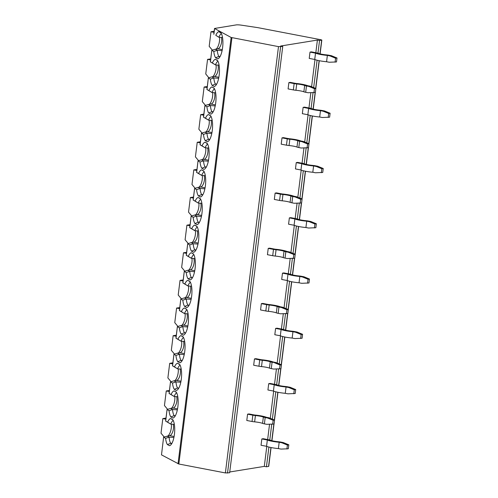<?xml version="1.0" encoding="UTF-8"?>
<svg xmlns="http://www.w3.org/2000/svg" width="498" height="498" viewBox="0 0 498 498"><rect width="100%" height="100%" fill="white"/><g stroke="black" fill="none" stroke-linecap="round" stroke-linejoin="round"><path stroke-width="0.75" d="M315.825 52.713L317.4 40.07L280.604 46.034L282.746 46.445L229.646 472.758L225.389 472.938L178.838 464.012L161.501 454.873L163.612 437.169M271.08 447.546L268.733 466.371L266.442 466.794L264.301 466.383L229.746 471.98M282.746 46.445L278.488 46.625L231.134 37.468L214.52 28.473L236.257 24.9A4.818 0.666 -172.9 0 1 241.486 25.18L257.099 27.527A4.818 0.666 -172.9 0 1 258.281 27.726L320.949 39.747L321.833 40.058L319.548 40.481L317.4 40.07M266.442 466.794L268.901 447.061M269.779 440.014L271.746 424.252M272.375 419.16L275.786 391.802M276.664 384.749L278.625 368.987M279.26 363.901L282.671 336.536M283.549 329.489L285.51 313.721M286.145 308.636L289.556 281.27M290.434 274.224L292.394 258.462M293.029 253.376L296.435 226.011M297.312 218.958L299.279 203.196M299.908 198.111L303.319 170.746M304.197 163.699L306.158 147.937M306.793 142.851L310.204 115.486M311.082 108.433L313.043 92.672M313.678 87.586L317.089 60.221M317.967 53.174L319.548 40.481M264.301 466.383L266.791 446.407M267.644 439.553L269.543 424.284M270.29 418.308L273.676 391.142M274.529 384.288L276.427 369.018M277.174 363.048L280.555 335.882M281.407 329.022L283.312 313.759M284.059 307.783L287.439 280.617M288.292 273.763L290.197 258.493M290.938 252.517L294.324 225.357M295.177 218.498L297.076 203.234M297.823 197.258L301.209 170.092M302.062 163.238L303.961 147.968M304.708 141.992L308.088 114.833M308.947 107.973L310.845 92.703M311.592 86.733L314.973 59.567M283.25 442.541L280.841 442.081A4.015 0.554 -172.9 0 0 278.264 441.72A7.227 1.002 7.1 0 1 270.333 440.201A4.015 0.554 -172.9 0 0 268.503 439.715L263.243 438.707L261.83 438.937L261.039 445.249L266.555 446.308A10.446 1.45 -172.9 0 0 278.388 448.58L281.046 449.09L288.323 448.773L288.815 444.826L283.25 442.541L281.831 442.772L279.179 442.261A10.446 1.45 -172.9 0 1 267.339 439.995L261.83 438.937M290.129 387.282L287.726 386.822A4.015 0.554 -172.9 0 0 285.149 386.46A7.227 1.002 7.1 0 1 277.212 384.935A4.015 0.554 -172.9 0 0 275.388 384.45L270.128 383.441L268.708 383.672L267.924 389.99L273.439 391.048A10.446 1.45 -172.9 0 0 285.273 393.314L287.931 393.825L295.208 393.507L295.7 389.56L290.129 387.282L288.716 387.512L286.057 387.002A10.446 1.45 -172.9 0 1 274.224 384.73L268.708 383.672M297.013 332.017L294.611 331.556A4.015 0.554 -172.9 0 0 292.027 331.195A7.227 1.002 7.1 0 1 284.097 329.676A4.015 0.554 -172.9 0 0 282.273 329.19L277.006 328.182L275.593 328.412L274.809 334.724L280.318 335.783A10.446 1.45 -172.9 0 0 292.158 338.055L294.81 338.565L302.093 338.248L302.585 334.301L297.013 332.017L295.6 332.247L292.942 331.736A10.446 1.45 -172.9 0 1 281.109 329.464L275.593 328.412M303.898 276.757L301.495 276.297A4.015 0.554 -172.9 0 0 298.912 275.929A7.227 1.002 7.1 0 1 290.981 274.41A4.015 0.554 -172.9 0 0 289.151 273.925L283.891 272.916L282.478 273.147L281.687 279.465L287.203 280.517A10.446 1.45 -172.9 0 0 299.043 282.789L301.695 283.3L308.972 282.982L309.463 279.036L303.898 276.757L302.479 276.981L299.827 276.477A10.446 1.45 -172.9 0 1 287.987 274.205L282.478 273.147M310.783 221.492L308.38 221.031A4.015 0.554 -172.9 0 0 305.797 220.67A7.227 1.002 7.1 0 1 297.866 219.145A4.015 0.554 -172.9 0 0 296.036 218.666L290.776 217.657L289.363 217.881L288.572 224.2L294.088 225.258A10.446 1.45 -172.9 0 0 305.921 227.53L308.579 228.034L315.857 227.723L316.348 223.77L310.783 221.492L309.364 221.722L306.712 221.212A10.446 1.45 -172.9 0 1 294.872 218.939L289.363 217.881M317.662 166.226L315.259 165.766A4.015 0.554 -172.9 0 0 312.682 165.404A7.227 1.002 7.1 0 1 304.745 163.886A4.015 0.554 -172.9 0 0 302.921 163.4L297.661 162.392L296.242 162.622L295.457 168.934L300.973 169.992A10.446 1.45 -172.9 0 0 312.806 172.264L315.464 172.775L322.741 172.457L323.233 168.511L317.662 166.226L316.249 166.457L313.591 165.952A10.446 1.45 -172.9 0 1 301.757 163.68L296.242 162.622M324.547 110.967L322.144 110.506A4.015 0.554 -172.9 0 0 319.567 110.145A7.227 1.002 7.1 0 1 311.63 108.62A4.015 0.554 -172.9 0 0 309.806 108.141L304.539 107.126L303.126 107.356L302.342 113.675L307.851 114.733A10.446 1.45 -172.9 0 0 319.691 117.005L322.343 117.509L329.626 117.192L330.118 113.245L324.547 110.967L323.134 111.197L320.475 110.687A10.446 1.45 -172.9 0 1 308.642 108.415L303.126 107.356M331.431 55.701L329.029 55.241A4.015 0.554 -172.9 0 0 326.445 54.88A7.227 1.002 7.1 0 1 318.515 53.361A4.015 0.554 -172.9 0 0 316.684 52.875L311.424 51.867L310.011 52.097L309.221 58.409L314.736 59.467A10.446 1.45 -172.9 0 0 326.576 61.74L329.228 62.25L336.505 61.933L336.997 57.986L331.431 55.701L330.018 55.932L327.36 55.421A10.446 1.45 -172.9 0 1 315.52 53.155L310.011 52.097M268.995 417.778L266.343 417.268A10.446 1.45 -172.9 0 0 254.503 415.002L248.994 413.944L247.574 414.168L246.79 420.486L252.05 421.495A4.015 0.554 -172.9 0 0 254.634 421.856A7.227 1.002 7.1 0 1 262.564 423.381A4.015 0.554 -172.9 0 0 264.394 423.86L266.797 424.327L274.074 424.01L274.566 420.057L268.995 417.778L267.582 418.009L265.179 417.548A4.015 0.554 -172.9 0 1 263.355 417.063A7.227 1.002 7.1 0 0 255.418 415.544A4.015 0.554 -172.9 0 1 252.841 415.183L247.574 414.168M275.88 362.519L273.228 362.009A10.446 1.45 -172.9 0 0 261.388 359.737L255.879 358.678L254.459 358.909L253.675 365.221L258.935 366.235A4.015 0.554 -172.9 0 0 261.512 366.596A7.227 1.002 7.1 0 1 269.449 368.115A4.015 0.554 -172.9 0 0 271.273 368.601L273.676 369.062L280.959 368.744L281.451 364.797L275.88 362.519L272.064 362.283A4.015 0.554 -172.9 0 1 270.233 361.803A7.227 1.002 7.1 0 0 262.303 360.278A4.015 0.554 -172.9 0 1 259.719 359.917L254.459 358.909M282.764 307.254L280.106 306.743A10.446 1.45 -172.9 0 0 268.273 304.471L262.757 303.419L261.344 303.643L260.56 309.961L265.82 310.97A4.015 0.554 -172.9 0 0 268.397 311.331A7.227 1.002 7.1 0 1 276.334 312.856A4.015 0.554 -172.9 0 0 278.158 313.335L280.561 313.796L287.838 313.479L288.33 309.532L282.764 307.254L281.351 307.484L278.948 307.023A4.015 0.554 -172.9 0 1 277.118 306.538A7.227 1.002 7.1 0 0 269.188 305.019A4.015 0.554 -172.9 0 1 266.604 304.651L261.344 303.643M289.649 251.988L286.991 251.484A10.446 1.45 -172.9 0 0 275.157 249.212L269.642 248.153L268.229 248.384L267.438 254.696L272.699 255.704A4.015 0.554 -172.9 0 0 275.282 256.072A7.227 1.002 7.1 0 1 283.213 257.591A4.015 0.554 -172.9 0 0 285.043 258.076L287.446 258.537L294.723 258.219L295.214 254.273L289.649 251.988L288.23 252.218L285.827 251.758A4.015 0.554 -172.9 0 1 284.003 251.272A7.227 1.002 7.1 0 0 276.066 249.753A4.015 0.554 -172.9 0 1 273.489 249.392L268.229 248.384M296.528 196.729L293.876 196.218A10.446 1.45 -172.9 0 0 282.036 193.946L276.527 192.888L275.108 193.118L274.323 199.437L279.583 200.445A4.015 0.554 -172.9 0 0 282.167 200.806A7.227 1.002 7.1 0 1 290.097 202.325A4.015 0.554 -172.9 0 0 291.928 202.811L294.33 203.271L301.607 202.954L302.099 199.007L296.528 196.729L295.115 196.959L292.712 196.498A4.015 0.554 -172.9 0 1 290.888 196.013A7.227 1.002 7.1 0 0 282.951 194.488A4.015 0.554 -172.9 0 1 280.374 194.127L275.108 193.118M303.413 141.463L300.761 140.953A10.446 1.45 -172.9 0 0 288.921 138.687L283.412 137.629L281.993 137.859L281.208 144.171L286.468 145.179A4.015 0.554 -172.9 0 0 289.052 145.541A7.227 1.002 7.1 0 1 296.982 147.066A4.015 0.554 -172.9 0 0 298.806 147.551L301.215 148.012L308.492 147.694L308.984 143.748L303.413 141.463L302 141.693L299.597 141.233A4.015 0.554 -172.9 0 1 297.767 140.747A7.227 1.002 7.1 0 0 289.836 139.228A4.015 0.554 -172.9 0 1 287.253 138.867L281.993 137.859M310.298 86.204L307.639 85.693A10.446 1.45 -172.9 0 0 295.806 83.421L290.29 82.363L288.877 82.593L288.093 88.912L293.353 89.92A4.015 0.554 -172.9 0 0 295.93 90.281A7.227 1.002 7.1 0 1 303.867 91.8A4.015 0.554 -172.9 0 0 305.691 92.286L308.094 92.746L315.377 92.429L315.869 88.482L310.298 86.204L308.885 86.434L306.482 85.967A4.015 0.554 -172.9 0 1 304.651 85.488A7.227 1.002 7.1 0 0 296.721 83.963A4.015 0.554 -172.9 0 1 294.137 83.602L288.877 82.593M222.531 37.537L218.902 37.269L215.815 35.321A13.658 4.544 94.3 0 1 218.846 31.685L220.931 32.812A13.658 4.544 94.3 0 1 222.668 47.061A13.658 4.544 94.3 0 1 218.068 58.739A13.658 4.544 94.3 0 1 217.688 58.864L215.597 57.743A13.658 4.544 94.3 0 1 213.798 51.506L211.799 50.31L210.449 61.914L212.372 62.953A13.658 4.544 94.3 0 1 215.404 59.318L217.489 60.445A13.658 4.544 94.3 0 1 219.226 74.694A13.658 4.544 94.3 0 1 214.626 86.372A13.658 4.544 94.3 0 1 214.246 86.496L212.16 85.37A13.658 4.544 94.3 0 1 210.355 79.138L208.357 77.943L207.006 89.547L208.93 90.586A13.658 4.544 94.3 0 1 211.961 86.951L214.047 88.078A13.658 4.544 94.3 0 1 215.783 102.327A13.658 4.544 94.3 0 1 211.183 114.005A13.658 4.544 94.3 0 1 210.803 114.129L208.718 113.002A13.658 4.544 94.3 0 1 206.913 106.765L204.915 105.57L203.47 117.142L205.487 118.213A13.658 4.544 94.3 0 1 208.519 114.584L210.604 115.704A13.658 4.544 94.3 0 1 212.341 129.959A13.658 4.544 94.3 0 1 207.741 141.637A13.658 4.544 94.3 0 1 207.361 141.762L205.276 140.635A13.658 4.544 94.3 0 1 203.477 134.398L201.472 133.203L200.028 144.775L202.051 145.846A13.658 4.544 94.3 0 1 205.076 142.216L207.162 143.337A13.658 4.544 94.3 0 1 208.899 157.586A13.658 4.544 94.3 0 1 204.298 169.264A13.658 4.544 94.3 0 1 203.919 169.388L201.833 168.268A13.658 4.544 94.3 0 1 200.034 162.031L198.03 160.835L196.679 172.439L198.609 173.478A13.658 4.544 94.3 0 1 201.634 169.843L203.726 170.97A13.658 4.544 94.3 0 1 205.456 185.219A13.658 4.544 94.3 0 1 200.856 196.897A13.658 4.544 94.3 0 1 200.476 197.021L198.391 195.901A13.658 4.544 94.3 0 1 196.592 189.663L194.594 188.468L193.236 200.072L195.166 201.111A13.658 4.544 94.3 0 1 198.192 197.476L200.283 198.602A13.658 4.544 94.3 0 1 202.014 212.851A13.658 4.544 94.3 0 1 197.413 224.53A13.658 4.544 94.3 0 1 197.034 224.654L194.948 223.527A13.658 4.544 94.3 0 1 193.149 217.296L191.151 216.095L189.707 227.667L191.724 228.738A13.658 4.544 94.3 0 1 194.755 225.108L196.841 226.235A13.658 4.544 94.3 0 1 198.571 240.484A13.658 4.544 94.3 0 1 193.971 252.162A13.658 4.544 94.3 0 1 193.598 252.287L191.506 251.16A13.658 4.544 94.3 0 1 189.707 244.923L187.709 243.727L186.264 255.3L188.281 256.37A13.658 4.544 94.3 0 1 191.313 252.741L193.398 253.862A13.658 4.544 94.3 0 1 195.129 268.111A13.658 4.544 94.3 0 1 190.535 279.795A13.658 4.544 94.3 0 1 190.155 279.92L188.063 278.793A13.658 4.544 94.3 0 1 186.264 272.555L184.266 271.36L182.915 282.964L184.839 284.003A13.658 4.544 94.3 0 1 187.871 280.368L189.956 281.495A13.658 4.544 94.3 0 1 191.693 295.744A13.658 4.544 94.3 0 1 187.092 307.422A13.658 4.544 94.3 0 1 186.713 307.546L184.627 306.426A13.658 4.544 94.3 0 1 182.822 300.188L180.824 298.993L179.473 310.596L181.397 311.636A13.658 4.544 94.3 0 1 184.428 308.001L186.513 309.127A13.658 4.544 94.3 0 1 188.25 323.376A13.658 4.544 94.3 0 1 183.65 335.054A13.658 4.544 94.3 0 1 183.27 335.179L181.185 334.052A13.658 4.544 94.3 0 1 179.38 327.821L177.381 326.626L176.031 338.229L177.954 339.269A13.658 4.544 94.3 0 1 180.986 335.633L183.071 336.76A13.658 4.544 94.3 0 1 184.808 351.009A13.658 4.544 94.3 0 1 180.208 362.687A13.658 4.544 94.3 0 1 179.828 362.812L177.742 361.685A13.658 4.544 94.3 0 1 175.943 355.448L173.939 354.252L172.495 365.825L174.518 366.895A13.658 4.544 94.3 0 1 177.543 363.266L179.629 364.393A13.658 4.544 94.3 0 1 181.365 378.642A13.658 4.544 94.3 0 1 176.765 390.32A13.658 4.544 94.3 0 1 176.385 390.444L174.3 389.318A13.658 4.544 94.3 0 1 172.501 383.08L170.497 381.885L169.146 393.488L171.075 394.528A13.658 4.544 94.3 0 1 174.101 390.899L176.192 392.019A13.658 4.544 94.3 0 1 177.923 406.268A13.658 4.544 94.3 0 1 173.323 417.953A13.658 4.544 94.3 0 1 172.943 418.077L170.858 416.951A13.658 4.544 94.3 0 1 169.059 410.713L167.06 409.518L165.703 421.121L167.633 422.161A13.658 4.544 94.3 0 1 170.658 418.525L172.75 419.652A13.658 4.544 94.3 0 1 174.481 433.901A13.658 4.544 94.3 0 1 169.88 445.579A13.658 4.544 94.3 0 1 169.501 445.704L167.415 444.583A13.658 4.544 94.3 0 1 165.616 438.346L163.618 437.151L161.501 454.873M219.848 56.94L218.883 56.423L215.597 57.743M218.423 58.54L217.688 58.864M220.097 56.511L218.883 56.423A12.052 4.009 94.3 0 1 217.284 50.292L213.798 51.506M222.096 50.653L217.284 50.292L215.304 49.227L211.799 50.31M174.344 424.377L170.721 424.109L165.703 421.121M177.786 396.744L174.163 396.476L169.146 393.488M172.588 365.862L173.939 354.252L177.444 353.169L179.423 354.24L175.943 355.448M184.671 341.485L181.048 341.211L176.031 338.229M188.113 313.852L184.484 313.584L179.473 310.596M191.556 286.219L187.927 285.952L182.915 282.964M186.352 255.331L187.709 243.727L191.207 242.644L193.187 243.715L189.707 244.923M189.794 227.704L191.151 216.095L194.65 215.018L196.629 216.082L193.149 217.296M201.877 203.327L198.254 203.053L193.236 200.072M205.319 175.694L201.696 175.427L196.679 172.439M200.121 144.806L201.472 133.203L204.977 132.119L206.956 133.19L203.477 134.398M203.564 117.173L204.915 105.57L208.419 104.487L210.399 105.557L206.913 106.765M215.646 92.802L212.024 92.528L207.006 89.547M219.089 65.17L215.46 64.896L210.449 61.914M163.618 437.151L169.706 435.644A6.63 2.814 100.9 0 0 169.955 435.588A6.63 2.814 100.9 0 0 172.962 431A6.63 2.814 100.9 0 0 173.192 424.29M216.219 49.078A8.236 3.492 100.9 0 0 219.506 37.313M212.777 76.711A8.236 3.492 100.9 0 0 216.064 64.945M209.334 104.343A8.236 3.492 100.9 0 0 212.621 92.572M205.892 131.97A8.236 3.492 100.9 0 0 209.185 120.205M202.449 159.603A8.236 3.492 100.9 0 0 205.742 147.838M199.007 187.236A8.236 3.492 100.9 0 0 202.3 175.47M195.565 214.868A8.236 3.492 100.9 0 0 198.858 203.103M192.122 242.495A8.236 3.492 100.9 0 0 195.415 230.73M188.686 270.128A8.236 3.492 100.9 0 0 191.973 258.362M185.244 297.76A8.236 3.492 100.9 0 0 188.53 285.995M181.801 325.393A8.236 3.492 100.9 0 0 185.088 313.628M178.359 353.026A8.236 3.492 100.9 0 0 181.646 341.261M174.916 380.653A8.236 3.492 100.9 0 0 178.209 368.887M171.474 408.285A8.236 3.492 100.9 0 0 174.767 396.52M168.031 435.918A8.236 3.492 100.9 0 0 171.324 424.153M165.853 419.179L162.821 418.594L165.99 418.083M163.394 438.931L163.487 438.147M164.184 436.976L161.003 433.185L162.821 418.594M169.295 391.546L166.257 390.961L169.432 390.451M166.836 411.298L166.93 410.514M167.621 409.344L164.446 405.553L166.257 390.961M172.738 363.914L169.7 363.335L172.874 362.818M170.272 383.672L170.372 382.887M171.063 381.711L167.882 377.92L169.7 363.335M176.18 336.281L173.142 335.702L176.311 335.185M173.715 356.039L173.814 355.255M174.505 354.078L171.324 350.293L173.142 335.702M179.616 308.654L176.585 308.069L179.753 307.559M177.157 328.406L177.257 327.622M177.948 326.451L174.767 322.66L176.585 308.069M183.059 281.021L180.027 280.436L183.196 279.926M180.6 300.773L180.699 299.989M181.39 298.819L178.209 295.028L180.027 280.436M186.501 253.389L183.469 252.803L186.638 252.293M184.042 273.141L184.142 272.356M184.833 271.186L181.652 267.395L183.469 252.803M189.943 225.756L186.912 225.177L190.08 224.66M187.485 245.514L187.584 244.73M188.275 243.553L185.094 239.762L186.912 225.177M193.386 198.123L190.354 197.544L193.523 197.027M190.927 217.881L191.02 217.097M191.718 215.92L188.537 212.136L190.354 197.544M196.828 170.497L193.79 169.911L196.965 169.401M194.369 190.248L194.463 189.464M195.154 188.294L191.979 184.503L193.79 169.911M200.271 142.864L197.233 142.279L200.408 141.768M197.806 162.616L197.905 161.831M198.596 160.661L195.415 156.87L197.233 142.279M203.713 115.231L200.675 114.652L203.85 114.135M201.248 134.983L201.348 134.199M202.039 133.028L198.858 129.237L200.675 114.652M207.149 87.598L204.118 87.019L207.286 86.503M204.69 107.356L204.79 106.572M205.481 105.395L202.3 101.604L204.118 87.019M210.592 59.965L207.56 59.387L210.729 58.87M208.133 79.724L208.232 78.939M208.874 77.781L205.742 73.978L207.56 59.387M221.411 33.646A12.052 4.009 94.3 0 0 218.902 37.269L215.815 35.321M221.149 33.154L218.846 31.685M215.304 49.227L217.894 48.804A6.63 2.814 100.9 0 0 218.136 48.748A6.63 2.814 100.9 0 0 221.143 44.16A6.63 2.814 100.9 0 0 221.373 37.45M217.968 61.279A12.052 4.009 94.3 0 0 215.46 64.896L212.372 62.953M217.707 60.787L215.404 59.318M216.406 84.573L215.441 84.05L216.655 84.143M212.16 85.37L215.441 84.05A12.052 4.009 94.3 0 1 213.841 77.925L210.355 79.138M218.653 78.286L213.841 77.925L211.862 76.86L208.357 77.943M214.98 86.173L214.246 86.496M211.862 76.86L214.451 76.437A6.63 2.814 100.9 0 0 214.694 76.375A6.63 2.814 100.9 0 0 217.701 71.793A6.63 2.814 100.9 0 0 217.931 65.082M214.526 88.912A12.052 4.009 94.3 0 0 212.024 92.528L208.93 90.586M214.264 88.42L211.961 86.951M212.963 112.206L211.999 111.683L213.212 111.776M208.718 113.002L211.999 111.683A12.052 4.009 94.3 0 1 210.399 105.557L215.211 105.918M211.544 113.805L210.803 114.129M208.419 104.487L211.009 104.07A6.63 2.814 100.9 0 0 211.252 104.007A6.63 2.814 100.9 0 0 214.264 99.426A6.63 2.814 100.9 0 0 214.489 92.715M212.204 120.429L208.581 120.161L203.477 117.142M211.084 116.538A12.052 4.009 94.3 0 0 208.581 120.161L205.487 118.213M210.822 116.046L208.519 114.584M209.521 139.838L208.556 139.316L209.77 139.409M205.276 140.635L208.556 139.316A12.052 4.009 94.3 0 1 206.956 133.19L211.775 133.545M208.102 141.438L207.361 141.762M204.977 132.119L207.566 131.702A6.63 2.814 100.9 0 0 207.809 131.64A6.63 2.814 100.9 0 0 210.822 127.058A6.63 2.814 100.9 0 0 211.052 120.348M208.762 148.062L205.139 147.794L200.034 144.769M207.641 144.171A12.052 4.009 94.3 0 0 205.139 147.794L202.051 145.846M207.38 143.679L205.076 142.216M206.079 167.465L205.114 166.948L206.334 167.035M201.833 168.268L205.114 166.948A12.052 4.009 94.3 0 1 203.514 160.817L200.034 162.031M208.332 161.178L203.514 160.817L201.534 159.752L198.03 160.835M204.659 169.065L203.919 169.388M201.534 159.752L204.124 159.335A6.63 2.814 100.9 0 0 204.367 159.273A6.63 2.814 100.9 0 0 207.38 154.685A6.63 2.814 100.9 0 0 207.61 147.974M204.199 171.804A12.052 4.009 94.3 0 0 201.696 175.427L198.609 173.478M203.943 171.312L201.634 169.843M202.636 195.098L201.671 194.581L202.891 194.668M198.391 195.901L201.671 194.581A12.052 4.009 94.3 0 1 200.072 188.449L196.592 189.663M204.89 188.81L200.072 188.449L198.092 187.385L194.594 188.468M201.217 196.698L200.476 197.021M198.092 187.385L200.682 186.962A6.63 2.814 100.9 0 0 200.931 186.899A6.63 2.814 100.9 0 0 203.937 182.318A6.63 2.814 100.9 0 0 204.168 175.607M200.762 199.437A12.052 4.009 94.3 0 0 198.254 203.053L195.166 201.111M200.501 198.945L198.192 197.476M199.194 222.731L198.235 222.208L199.449 222.301M194.948 223.527L198.235 222.208A12.052 4.009 94.3 0 1 196.629 216.082L201.447 216.443M197.774 224.33L197.034 224.654M194.65 215.018L197.245 214.594A6.63 2.814 100.9 0 0 197.488 214.532A6.63 2.814 100.9 0 0 200.495 209.951A6.63 2.814 100.9 0 0 200.725 203.24M198.441 230.96L194.811 230.686L189.707 227.667M197.32 227.069A12.052 4.009 94.3 0 0 194.811 230.686L191.724 228.738M197.059 226.578L194.755 225.108M195.758 250.363L194.793 249.84L196.007 249.934M191.506 251.16L194.793 249.84A12.052 4.009 94.3 0 1 193.187 243.715L198.005 244.07M194.332 251.963L193.598 252.287M191.207 242.644L193.803 242.227A6.63 2.814 100.9 0 0 194.046 242.165A6.63 2.814 100.9 0 0 197.052 237.583A6.63 2.814 100.9 0 0 197.283 230.873M194.998 258.587L191.369 258.319L186.264 255.3M193.878 254.696A12.052 4.009 94.3 0 0 191.369 258.319L188.281 256.37M193.616 254.204L191.313 252.741M192.315 277.99L191.35 277.473L192.564 277.567M188.063 278.793L191.35 277.473A12.052 4.009 94.3 0 1 189.75 271.348L186.264 272.555M194.562 271.703L189.75 271.348L187.771 270.277L184.266 271.36M190.89 279.59L190.155 279.92M187.771 270.277L190.361 269.86A6.63 2.814 100.9 0 0 190.603 269.798A6.63 2.814 100.9 0 0 193.61 265.216A6.63 2.814 100.9 0 0 193.84 258.506M190.435 282.329A12.052 4.009 94.3 0 0 187.927 285.952L184.839 284.003M190.174 281.837L187.871 280.368M188.873 305.623L187.908 305.106L189.122 305.193M184.627 306.426L187.908 305.106A12.052 4.009 94.3 0 1 186.308 298.974L182.822 300.188M191.12 299.335L186.308 298.974L184.328 297.91L180.824 298.993M187.447 307.222L186.713 307.546M184.328 297.91L186.918 297.487A6.63 2.814 100.9 0 0 187.161 297.431A6.63 2.814 100.9 0 0 190.168 292.843A6.63 2.814 100.9 0 0 190.398 286.132M186.993 309.961A12.052 4.009 94.3 0 0 184.484 313.584L181.397 311.636M186.731 309.47L184.428 308.001M185.43 333.255L184.465 332.739L185.679 332.826M181.185 334.052L184.465 332.739A12.052 4.009 94.3 0 1 182.866 326.607L179.38 327.821M187.678 326.968L182.866 326.607L180.886 325.543L177.381 326.626M184.011 334.855L183.27 335.179M180.886 325.543L183.476 325.119A6.63 2.814 100.9 0 0 183.718 325.057A6.63 2.814 100.9 0 0 186.731 320.475A6.63 2.814 100.9 0 0 186.955 313.765M183.55 337.594A12.052 4.009 94.3 0 0 181.048 341.211L177.954 339.269M183.289 337.102L180.986 335.633M181.988 360.888L181.023 360.365L182.237 360.459M177.742 361.685L181.023 360.365A12.052 4.009 94.3 0 1 179.423 354.24L184.241 354.601M180.569 362.488L179.828 362.812M177.444 353.169L180.033 352.752A6.63 2.814 100.9 0 0 180.276 352.69A6.63 2.814 100.9 0 0 183.289 348.108A6.63 2.814 100.9 0 0 183.519 341.398M181.228 369.118L177.605 368.844L172.501 365.825M180.108 365.227A12.052 4.009 94.3 0 0 177.605 368.844L174.518 366.895M179.846 364.729L177.543 363.266M178.545 388.521L177.581 387.998L178.794 388.091M174.3 389.318L177.581 387.998A12.052 4.009 94.3 0 1 175.981 381.873L172.501 383.08M180.799 382.227L175.981 381.873L174.001 380.802L170.497 381.885M177.126 390.121L176.385 390.444M174.001 380.802L176.591 380.385A6.63 2.814 100.9 0 0 176.834 380.323A6.63 2.814 100.9 0 0 179.846 375.741A6.63 2.814 100.9 0 0 180.077 369.03M176.666 392.854A12.052 4.009 94.3 0 0 174.163 396.476L171.075 394.528M176.404 392.362L174.101 390.899M175.103 416.147L174.138 415.631L175.358 415.724M170.858 416.951L174.138 415.631A12.052 4.009 94.3 0 1 172.538 409.499L169.059 410.713M177.356 409.86L172.538 409.499L170.559 408.435L167.06 409.518M173.684 417.747L172.943 418.077M170.559 408.435L173.148 408.018A6.63 2.814 100.9 0 0 173.397 407.955A6.63 2.814 100.9 0 0 176.404 403.368A6.63 2.814 100.9 0 0 176.634 396.663M173.229 420.486A12.052 4.009 94.3 0 0 170.721 424.109L167.633 422.161M172.968 419.995L170.658 418.525M171.661 443.78L170.696 443.264L171.916 443.351M167.415 444.583L170.696 443.264A12.052 4.009 94.3 0 1 169.096 437.132L165.616 438.346M173.914 437.493L169.096 437.132L167.116 436.067M170.241 445.38L169.501 445.704M214.034 32.339L211.003 31.754L214.171 31.243M211.575 52.091L211.675 51.306M212.366 50.136L209.185 46.345L211.003 31.754M281.831 442.772L287.402 445.056L288.815 444.826M279.179 442.261L278.388 448.58M287.402 445.056L286.91 449.003M267.339 439.995L266.555 446.308M288.716 387.512L294.281 389.791L295.7 389.56M286.057 387.002L285.273 393.314M294.281 389.791L293.789 393.737M274.224 384.73L273.439 391.048M295.6 332.247L301.166 334.525L302.585 334.301M292.942 331.736L292.158 338.055M301.166 334.525L300.674 338.478M281.109 329.464L280.318 335.783M302.479 276.981L308.05 279.266L309.463 279.036M299.827 276.477L299.043 282.789M308.05 279.266L307.559 283.213M287.987 274.205L287.203 280.517M309.364 221.722L314.935 224L316.348 223.77M306.712 221.212L305.921 227.53M314.935 224L314.443 227.947M294.872 218.939L294.088 225.258M316.249 166.457L321.814 168.741L323.233 168.511M313.591 165.952L312.806 172.264M321.814 168.741L321.328 172.688M301.757 163.68L300.973 169.992M323.134 111.197L328.699 113.476L330.118 113.245M320.475 110.687L319.691 117.005M328.699 113.476L328.207 117.422M308.642 108.415L307.851 114.733M330.018 55.932L335.584 58.216L336.997 57.986M327.36 55.421L326.576 61.74M335.584 58.216L335.092 62.163M315.52 53.155L314.736 59.467M267.582 418.009L273.153 420.287L274.566 420.057M273.153 420.287L272.661 424.234M274.466 362.743L280.032 365.028L281.451 364.797M280.032 365.028L279.54 368.974M281.351 307.484L286.916 309.762L288.33 309.532M286.916 309.762L286.425 313.709M288.23 252.218L293.801 254.503L295.214 254.273M293.801 254.503L293.31 258.45M295.115 196.959L300.686 199.237L302.099 199.007M300.686 199.237L300.194 203.184M302 141.693L307.565 143.972L308.984 143.748M307.565 143.972L307.073 147.925M308.885 86.434L314.45 88.712L315.869 88.482M314.45 88.712L313.958 92.659M268.565 466.452L270.924 447.521M271.777 440.662L273.85 424.041M274.354 419.976L277.809 392.256M278.662 385.396L280.735 368.781M281.239 364.71L284.694 336.99M285.547 330.137L287.614 313.516M288.124 309.451L291.579 281.731M292.432 274.871L294.499 258.257M295.009 254.185L298.458 226.466M299.31 219.612L301.383 202.991M301.888 198.92L305.342 171.206M306.195 164.346L308.268 147.732M308.772 143.661L312.227 115.941M313.08 109.087L315.153 92.466M315.657 88.395L319.112 60.681M319.965 53.821L321.671 40.133M227.524 473.1L280.623 46.787M225.389 472.938L278.488 46.625M178.838 464.012L231.937 37.699M178.035 463.781L231.134 37.468M213.885 34.281L214.601 28.56M217.894 48.804L222.295 49.651M214.451 76.437L218.852 77.283M211.009 104.07L215.41 104.91M207.566 131.702L211.967 132.543M204.124 159.335L208.525 160.175M200.682 186.962L205.083 187.808M197.245 214.594L201.64 215.441M193.803 242.227L198.198 243.068M190.361 269.86L194.755 270.7M186.918 297.487L191.319 298.333M183.476 325.119L187.877 325.966M180.033 352.752L184.434 353.599M176.591 380.385L180.992 381.225M173.148 408.018L177.549 408.858M169.706 435.644L174.107 436.491M265.179 417.548L264.394 423.86M252.841 415.183L252.05 421.495M255.418 415.544L254.634 421.856M263.355 417.063L262.564 423.381M272.064 362.283L271.273 368.601M259.719 359.917L258.935 366.235M262.303 360.278L261.512 366.596M270.233 361.803L269.449 368.115M278.948 307.023L278.158 313.335M266.604 304.651L265.82 310.97M269.188 305.019L268.397 311.331M277.118 306.538L276.334 312.856M285.827 251.758L285.043 258.076M273.489 249.392L272.699 255.704M276.066 249.753L275.282 256.072M284.003 251.272L283.213 257.591M292.712 196.498L291.928 202.811M280.374 194.127L279.583 200.445M282.951 194.488L282.167 200.806M290.888 196.013L290.097 202.325M299.597 141.233L298.806 147.551M287.253 138.867L286.468 145.179M289.836 139.228L289.052 145.541M297.767 140.747L296.982 147.066M306.482 85.967L305.691 92.286M294.137 83.602L293.353 89.92M296.721 83.963L295.93 90.281M304.651 85.488L303.867 91.8M321.833 40.058L320.114 53.859M319.262 60.706L315.807 88.457M315.309 92.441L313.23 109.124M312.377 115.972L308.922 143.723M308.424 147.701L306.351 164.384M305.492 171.237L302.037 198.982M301.545 202.966L299.466 219.649M298.613 226.497L295.158 254.248M294.66 258.232L292.581 274.915M291.728 281.762L288.274 309.507M287.776 313.491L285.696 330.174M284.844 337.022L281.389 364.773M280.891 368.757L278.812 385.44M277.959 392.287L274.504 420.032M274.012 424.016L271.933 440.699M167.054 409.537L165.616 421.09M170.497 381.904L169.059 393.457M177.375 326.644L175.937 338.192M180.818 299.012L179.38 310.565M184.26 271.379L182.822 282.932M194.587 188.487L193.149 200.034M198.03 160.854L196.592 172.408M208.351 77.962L206.913 89.509M214.52 28.473L213.798 34.25M211.793 50.329L210.355 61.883"/></g></svg>
